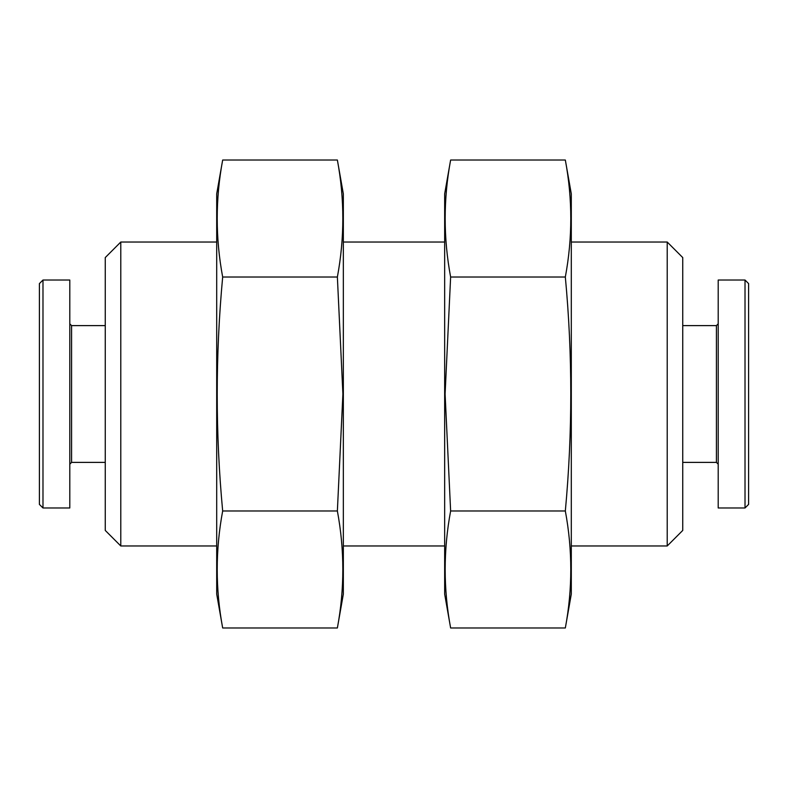 <?xml version="1.0" encoding="UTF-8"?>
<svg xmlns="http://www.w3.org/2000/svg" width="788" height="788" viewBox="0 0 788 788"><rect width="100%" height="100%" fill="white"/><g stroke="black" fill="none" stroke-linecap="round" stroke-linejoin="round"><path stroke-width="1.18" d="M667.209 242.024L667.209 545.976L682.743 530.432L682.743 257.568L667.209 242.024L571.3 242.024M216.7 545.976L120.791 545.976L120.791 242.024L216.7 242.024M120.791 545.976L105.257 530.432L105.257 257.568L120.791 242.024M39.4 504.399L39.4 283.601L42.985 280.026L42.985 507.974L39.4 504.399M42.985 507.974L69.797 507.974L69.797 280.026L42.985 280.026M105.257 462.389L71.59 462.389L71.59 325.611L69.797 323.819M745.015 507.974L748.6 504.399L748.6 283.601L745.015 280.026L718.203 280.026L718.203 507.974L745.015 507.974L745.015 280.026M718.203 464.181L716.41 462.389L716.41 325.611L718.203 323.819M337.372 627.977L343.341 594.093L343.341 193.907L337.372 160.023C344.642 199.019 344.642 238.015 337.372 277.012L342.898 394L337.372 510.988C344.642 549.985 344.642 588.981 337.372 627.977L222.669 627.977C215.4 588.981 215.4 549.985 222.669 510.988C215.4 433.41 215.4 355.418 222.669 277.012C215.4 238.015 215.4 199.019 222.669 160.023L337.372 160.023M222.669 627.977L216.7 594.093L216.7 193.907L222.669 160.023M222.669 277.012L337.372 277.012M222.669 510.988L337.372 510.988M450.628 160.023L444.659 193.907L444.659 594.093L450.628 627.977C443.358 588.981 443.358 549.985 450.628 510.988L445.102 394L450.628 277.012C443.358 238.015 443.358 199.019 450.628 160.023L565.331 160.023C572.6 199.019 572.6 238.015 565.331 277.012C572.6 354.59 572.6 432.582 565.331 510.988C572.6 549.985 572.6 588.981 565.331 627.977L450.628 627.977M565.331 160.023L571.3 193.907L571.3 594.093L565.331 627.977M565.331 510.988L450.628 510.988M565.331 277.012L450.628 277.012M444.659 242.024L343.341 242.024M667.209 545.976L571.3 545.976M444.659 545.976L343.341 545.976M71.59 462.389L69.797 464.181M105.257 325.611L71.59 325.611M716.41 325.611L682.743 325.611M716.41 462.389L682.743 462.389"/></g></svg>
